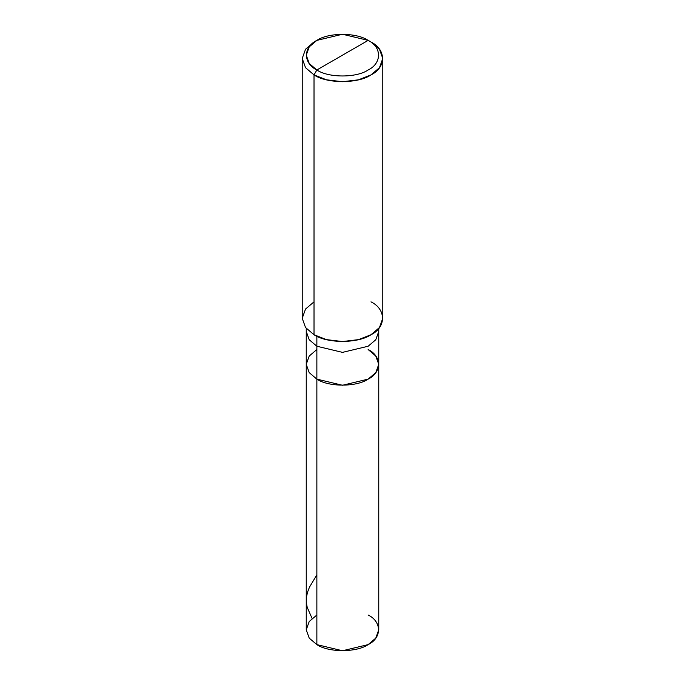 <?xml version="1.0" encoding="UTF-8"?>
<svg xmlns="http://www.w3.org/2000/svg" width="685" height="685" viewBox="0 0 685 685"><rect width="100%" height="100%" fill="white"/><g stroke="black" fill="none" stroke-linecap="round" stroke-linejoin="round"><path stroke-width="1.03" d="M368.136 349.53C381.965 356.191 381.965 372.469 368.136 379.13C356.594 387.111 328.406 387.111 316.864 379.13L316.864 346.242L316.864 379.13L309.226 372.64L306.246 364.334L309.226 372.64L316.864 379.13L342.5 385.261L368.136 379.13L375.774 372.64L378.754 364.334L378.754 629.823L375.774 638.129L368.136 644.619L342.5 650.75L316.864 644.619L316.864 379.13L309.226 372.64L306.246 364.334L309.226 356.02L316.864 349.53L309.226 356.02L306.246 364.334L309.226 372.64L316.864 379.13L342.5 385.261L368.136 379.13L375.774 372.64L378.754 364.334L375.774 356.02L368.136 349.53C381.965 356.191 381.965 372.469 368.136 379.13C356.594 387.111 328.406 387.111 316.864 379.13L316.864 644.619C328.406 652.599 356.594 652.599 368.136 644.619C381.965 637.958 381.965 621.68 368.136 615.019M316.864 615.019L309.226 621.509L306.246 629.823L309.226 638.129L316.864 644.619L309.226 638.129L306.246 629.823L306.246 331.446L309.226 339.751L316.864 346.242L342.5 352.373L368.136 346.242L375.774 339.751L378.754 331.446L375.774 339.751L368.136 346.242L342.5 352.373L316.864 346.242L316.864 336.224L316.864 346.242L309.226 339.751L306.246 331.446L306.246 328.423M316.864 69.981C303.035 63.32 303.035 47.042 316.864 40.381C328.406 32.401 356.594 32.401 368.136 40.381L316.864 69.981C328.406 77.962 356.594 77.962 368.136 69.981C381.965 63.32 381.965 47.042 368.136 40.381L370.979 42.025C386.349 49.423 386.349 67.515 370.979 74.913C358.161 83.784 326.839 83.784 314.021 74.913L326.505 79.811L342.5 81.72L358.495 79.811L370.979 74.913L379.464 67.704L382.778 58.465L379.464 49.234L370.979 42.025L368.136 40.381C381.965 47.042 381.965 63.32 368.136 69.981C356.594 77.962 328.406 77.962 316.864 69.981L368.136 40.381L342.5 34.25L316.864 40.381L309.226 46.871L306.246 55.177L309.226 63.491L316.864 69.981L314.021 74.913L316.864 69.981M382.778 58.465L382.778 318.285L379.464 327.524L370.979 334.734L358.495 339.632L342.5 341.541L326.505 339.632L314.021 334.734C326.839 343.605 358.161 343.605 370.979 334.734C386.349 327.327 386.349 309.243 370.979 301.845M314.021 301.845L305.536 309.055L302.222 318.285L305.536 327.524L314.021 334.734L314.021 74.913L314.021 334.734L305.536 327.524L302.222 318.285L302.222 58.465L305.536 67.704L314.021 74.913L305.536 67.704L302.222 58.465L305.536 49.234L314.021 42.025L305.536 49.234L302.222 58.465M312.086 618.435L307.197 607.321L306.315 602.226L306.4 597.551L307.445 592.439L309.466 587.182L316.864 574.861M378.754 364.334L378.754 328.423M370.979 42.025L368.136 40.381M314.021 42.025L316.864 40.381"/></g></svg>

